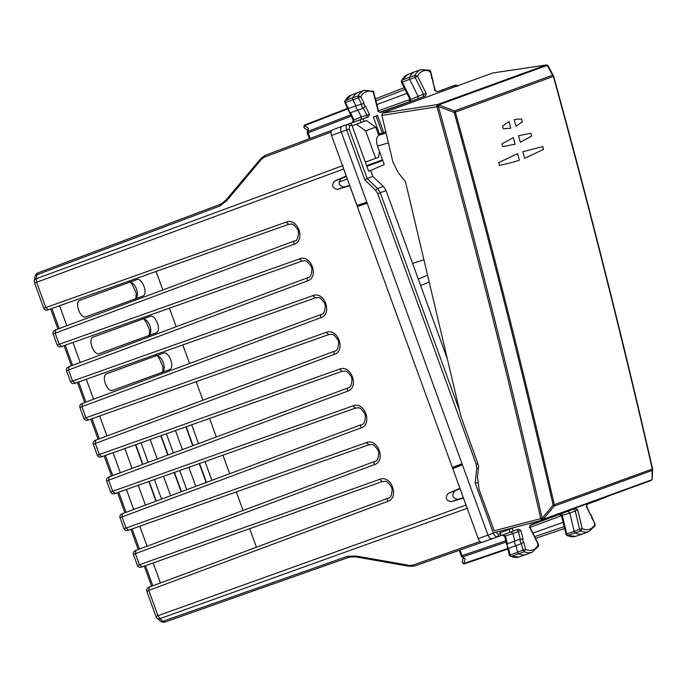 <?xml version="1.0" encoding="UTF-8"?>
<svg xmlns="http://www.w3.org/2000/svg" width="687" height="687" viewBox="0 0 687 687"><rect width="100%" height="100%" fill="white"/><g stroke="black" fill="none" stroke-linecap="round" stroke-linejoin="round"><path stroke-width="1.03" d="M418.314 279.145L427.563 275.152M423.999 260.081L423.553 259.926M226.693 200.707L219.78 206.04A4.886 2.705 -110.6 0 1 221.059 204.048L225.954 200.149L260.871 158.551L261.618 159.109L226.693 200.707L226.126 200.329M66.828 325.741L59.554 305.758M80.199 362.487L72.925 342.504M93.578 399.233L86.304 379.25M106.949 435.979L99.675 415.996M120.319 472.725L113.046 452.742M133.699 509.471L126.425 489.488M147.07 546.217L139.796 526.233M160.449 582.962L153.175 562.971M256.423 547.204L249.682 528.672M243.052 510.458L236.302 491.926M229.673 473.712L222.932 455.18M216.302 436.966L209.561 418.435M202.931 400.22L196.181 381.689M189.552 363.475L182.811 344.943M176.181 326.729L169.431 308.205M162.802 289.991L156.061 271.459M169.397 369.683L169.345 369.7C175.391 368.077 169.002 350.525 163.326 353.17L163.377 353.152M169.345 369.7L112.797 390.285C107.112 392.93 100.731 375.377 106.777 373.754L163.326 353.17M156.026 332.937L155.975 332.955C162.02 331.332 155.631 313.779 149.955 316.424L150.006 316.406M155.975 332.955L99.417 353.539C93.741 356.184 87.352 338.631 93.398 337.008L149.955 316.424M142.647 296.191L142.595 296.209C148.641 294.586 142.261 277.033 136.576 279.678L136.636 279.661M142.595 296.209L86.047 316.793C80.37 319.438 73.981 301.885 80.027 300.262L136.576 279.678M145.429 505.1L138.224 485.288M132.059 468.354L124.845 448.542M161.548 499.097L154.429 479.535M148.169 462.351L141.05 442.789M170.608 495.713L163.54 476.289M157.237 458.976L150.161 439.551M186.727 489.711L179.745 470.535M173.347 452.965L166.366 433.789M195.786 486.336L188.856 467.297M182.416 449.59L175.477 430.551M211.897 480.333L205.061 461.535M198.526 443.587L191.682 424.789M459.938 488.311L349.76 185.773L337.48 189.389C332.268 188.161 331.263 185.413 334.475 181.128L346.205 176.001L343.371 168.04M148.787 587.308L149.294 587.11C147.13 587.926 146.279 589.274 146.752 591.172L155.94 616.428L465.984 505.1L463.442 498.101L451.153 501.716C445.949 500.497 444.944 497.749 448.147 493.464L459.878 488.337M365.656 130.796L356.295 124.287L366.463 120.586L375.755 127.121L365.656 130.796L375.677 158.319L378.52 157.289L379.439 151.346M349.666 185.344L344.041 186.993C338.828 185.773 337.832 183.025 341.035 178.74L346.411 176.387M367.202 203.249L357.343 206.607L363.904 204.219L363.543 203.232M363.904 204.219L367.15 203.112M459.225 466.095L458.864 465.108L462.059 463.871M460.084 488.723L448.147 493.464M451.153 501.716L457.722 499.329C452.51 498.109 451.505 495.353 454.717 491.068M457.722 499.329L463.347 497.671M338.974 182.081L347.364 179.032M465.984 505.1L466.387 506.036M409.306 566.071L409.504 565.418L356.012 555.998L355.797 556.908L409.289 566.32L414.673 566.002A4.886 2.705 70.6 0 0 414.682 565.994L481.879 542.335L414.673 566.002A4.886 2.705 70.6 0 1 412.406 565.298L409.504 565.418M458.864 465.108L452.295 467.495L462.007 463.734M375.755 127.121L378.743 135.322M365.329 162.089L375.677 158.319M514.632 527.358L500.239 532.751M504.413 531.231L504.765 529.952M356.295 124.287L352.122 125.807M344.951 102.509L352.972 99.881L355.857 105.807L364.144 103.488A1.468 0.807 -110 0 0 364.316 105.068A1.468 0.807 -110 0 0 365.347 105.944L363.406 108.099L350.516 112.762A3.375 1.855 -110 0 1 348.455 108.537L348.257 109.293L348.455 108.537L355.857 105.807A3.547 1.949 -110 0 0 357.979 110.143L361.259 116.884L361.061 119.426L342.066 126.339C340.632 127.172 340.348 129.01 341.216 131.852L462.42 464.859L452.759 468.603L478.229 538.565C479.397 541.304 480.788 542.532 482.429 542.241L492.158 538.814M366.789 202.133L356.991 205.465L331.52 135.494C330.653 132.651 330.945 130.813 332.379 129.989L342.04 126.356L332.362 129.989M361.001 122.569L360.014 119.856L349.614 123.66A1.958 1.632 70 0 1 351.813 124.94L368.644 171.2L370.662 170.462L372.835 176.43L383.355 186.4L386.085 190.608L447.331 358.88M462.42 464.859L487.993 535.13L495.92 532.185L498.436 534.383L500.557 533.619A1.958 1.632 70 0 1 499.698 536.006L510.106 532.236L509.119 529.522M378.623 134.987L383.2 133.656L379.233 135.09C376.364 136.747 375.798 140.423 377.532 146.099L384.248 164.562L370.662 170.462M478.229 538.565L487.993 535.13C489.161 537.869 490.561 539.089 492.193 538.806L516.65 529.84A1.958 1.039 69.4 0 1 518.419 531.661L520.858 530.347L518.419 529.179L516.65 529.84M383.775 132.608L377.558 115.502L373.333 117.039L379.516 134.034L383.784 132.617M379.516 134.034L378.425 134.437M385.768 131.758L383.741 132.497M423.931 259.806L412.586 263.422M429.195 282.074L420.65 285.577M500.557 533.619L499.707 531.283M372.835 176.43L367.184 178.483L377.532 188.521L383.355 186.4M331.52 135.494L346.652 129.937L364.831 179.9L367.184 178.483L349.185 129.019L349.692 125.712L351.813 124.94M482.411 542.249L497.586 536.779C495.962 537.062 494.563 535.834 493.386 533.103L475.206 483.141L477.92 482.712M460.007 550.038L462.05 555.637L461.252 555.929A1.958 1.958 0 0 0 461.776 556.719L465.176 558.909L463.957 563.417A1.958 1.099 -108.8 0 0 464.867 563.692A1.958 1.099 -108.8 0 1 464.867 563.692A1.958 1.958 0 0 1 462.351 561.331A1.958 1.597 15.1 0 0 463.957 563.417L507.71 548.527M511.188 531.893L512.974 533.713L514.786 540.987A3.547 1.949 70 0 0 515.954 545.667L517.551 552.065A1.958 1.073 70 0 0 518.814 553.851A29.326 16.119 70 0 0 526.543 554.392A29.326 16.119 70 0 0 526.895 554.263L532.245 552.185A29.206 16.05 70 0 1 524.198 551.773L511.291 556.427A29.163 16.024 70 0 0 518.977 556.959L526.543 554.392M532.245 552.185L538.556 546.071L538.316 544.697A27.257 14.977 70 0 1 525.624 549.445L523.022 550.098A1.838 1.005 70 0 0 524.198 551.773L525.624 549.445L523.795 542.12L521.416 543.657L508.526 548.329L510.14 554.795A1.786 0.979 70 0 0 511.291 556.427L518.977 556.959M510.389 556.41L509.376 555.199L507.684 548.424L506.757 544.276L507.392 543.778A3.375 1.855 70 0 0 508.526 548.329L507.891 547.883L508.526 548.329M509.72 555.208L523.022 550.098L521.416 543.657A3.426 1.881 70 0 1 520.265 539.063L518.419 531.661L504.954 536.118M592.22 517.654L595.036 524.181A27.257 14.977 -110 0 1 582.258 528.698L577.673 509.668L575.225 508.5L530.69 524.713L529.6 527.169L538.316 544.697L537.706 544.593M538.565 546.062L538.556 544.439L530.012 527.255L529.909 525.77M461.801 556.736A1.958 1.159 -48.8 0 0 462.806 556.839L506.113 542.103M523.795 542.12A1.468 0.807 70 0 1 522.91 540.798A1.468 0.807 70 0 1 523.133 539.467L520.265 539.063L507.392 543.778L505.538 536.332L503.734 534.512M347.708 108.915L304.616 125.635A1.958 1.597 124.9 0 0 304.727 128.263A1.958 1.958 0 0 1 305.131 124.836A1.958 1.099 -111.2 0 1 305.148 124.836L347.459 108.417L305.131 124.836A1.958 1.099 -111.2 0 0 304.616 125.635L308.446 128.306L307.965 131.415A1.958 1.159 -171.2 0 0 307.261 132.144A1.958 1.958 0 0 0 307.355 133.106L309.399 138.722M348.455 108.537L345.535 102.561A1.786 0.979 -110 0 1 345.363 100.56L352.783 97.7A29.326 16.119 -110 0 1 358.365 92.324A29.326 16.119 -110 0 1 358.717 92.195L364.153 90.341L373.488 91.362L378.46 110.873L379.336 112.084L378.202 111.208L372.929 90.976M364.144 103.488L360.838 96.704L352.972 99.881A1.958 1.073 -110 0 1 352.783 97.7L358.245 95.828A29.206 16.05 -110 0 1 364.153 90.341M344.694 101.161L345.363 100.56A29.163 16.024 -110 0 1 350.911 95.21L358.365 92.324M361.061 119.426L366.566 117.486A1.958 1.039 70.6 0 0 366.755 114.952L363.406 108.099A3.426 1.881 -110 0 1 361.336 103.84L358.425 97.88A1.838 1.005 -110 0 1 358.245 95.828L360.838 96.704A27.257 14.977 -110 0 1 373.616 92.178L373.213 92.651M350.61 114.866L307.965 131.415A1.958 1.099 68.8 0 0 308.154 132.814L307.355 133.106M307.261 132.144L308.446 128.306M349.64 112.745L350.516 112.762L353.882 119.658L353.668 122.209M510.106 532.236L518.419 529.179M513.163 531.085L512.193 528.406M530.063 525.383L567.994 511.214L569.789 513.06L561.768 515.439M592.649 501.768L587.497 504.035L586.105 507.032M529.6 527.169L529.316 527.728M380.624 112.393L425.159 96.18L426.275 93.715L423.544 94.248L423.372 96.815L425.159 96.18M379.705 112.282L423.372 96.815M377.627 110.968L378.202 111.208M364.076 121.453L363.097 118.765L360.014 119.856M380.632 112.385L379.336 112.084M353.573 120.199L361.259 116.884L369.46 114.385L368.352 116.859L363.097 118.765M443.158 91.036L442.711 89.791L437.456 91.706L434.433 90.315M442.711 89.791L451.574 86.528L452.037 87.807M592.778 502.111L601.537 498.539M449.899 87.094L455.258 85.205L458.049 85.617M600.026 499.552L587.213 504.215M603.985 497.646A1.958 1.632 70 0 1 603.212 498.333L601.675 498.908M451.574 86.528L453.128 85.978A1.958 1.632 70 0 1 455.034 86.717M567.007 535.654L580.824 531.025A1.838 1.005 -110 0 1 579.648 529.325L582.258 528.698L580.824 531.025A29.206 16.05 -110 0 0 589.051 531.506L583.692 533.584A29.326 16.119 -110 0 1 583.349 533.713A29.326 16.119 -110 0 1 575.431 533.103A1.958 1.073 -110 0 1 574.177 531.291L569.789 513.06L575.234 511.016L579.648 529.325L566.766 534.022L562.344 515.679A1.958 1.108 70.6 0 0 560.901 513.816M583.349 533.713L575.783 536.289A29.163 16.024 -110 0 1 567.917 535.68A1.786 0.979 -110 0 1 566.766 534.022L566.354 534.46M595.277 525.564L589.051 531.506M586.715 505.1L586.818 506.568L590.528 514.941A1.468 0.807 -110 0 1 591.559 515.817A1.468 0.807 -110 0 1 591.73 517.397L595.036 524.181L594.435 524.104M591.73 517.397L591.524 518.135L591.73 517.397M561.485 515.671L530.063 527.358M563.091 522.343L532.914 533.086M420.959 69.67A29.206 16.05 70 0 0 414.965 75.33L417.559 76.188A27.257 14.977 -110 0 1 430.251 71.439L429.547 70.22L420.959 69.67L415.515 71.517A29.326 16.119 70 0 0 415.171 71.646A29.326 16.119 70 0 0 409.504 77.202A1.958 1.073 70 0 0 409.71 79.4L418.057 96.189L417.868 98.748M401.406 80.662L402.084 80.061A1.786 0.979 70 0 0 402.273 82.071L415.154 77.391L423.544 94.248L410.388 99.521M401.672 81.993L402.273 82.071L410.671 98.962L410.474 101.53M401.423 80.637L407.717 74.54A29.163 16.024 70 0 0 402.084 80.061L414.965 75.33A1.838 1.005 70 0 0 415.154 77.391L417.559 76.188L426.275 93.715M429.547 70.22L430.603 71.457L432.295 78.249M436.142 91.397L435.275 90.212L432.741 81.409A1.468 0.807 -110 0 0 432.965 80.078A1.468 0.807 -110 0 0 432.08 78.765L431.445 78.327L432.08 78.765L430.251 71.439L429.839 71.886M406.962 93.372L376.94 104.544M410.01 99.521L378.434 110.762M577.673 509.668L575.234 511.016A1.958 1.039 -110.6 0 0 573.456 509.161L567.994 511.214M452.407 86.21L455.258 85.205M542.12 520.145L495.954 532.262L542.172 520.136A1.958 1.03 75.3 0 1 540.703 518.599L540.721 518.573A1.958 0.816 27.4 0 0 543.159 519.32L543.142 519.346A1.958 0.816 27.4 0 1 540.703 518.599L494.219 530.802L479.079 489.445L477.491 477.018L478.667 465.975L460.865 416.176L405.476 181.651L398.34 172.849L392.904 161.969A24.44 20.412 70 0 1 392.792 161.505L381.903 115.39L382.461 113.123L437.499 104.544A1.958 1.632 70 0 1 438.701 104.879L438.392 106.451L454.21 112.453L455.344 112.101C491.248 242.365 524.233 373.247 554.289 504.739A1.958 1.632 70 0 1 554.143 506.13L652.169 470.449A1.958 1.649 2.8 0 0 652.65 469.444L652.65 469.444A1.958 1.649 2.8 0 0 652.581 468.938M548.32 66.433L547.273 65.394A1.958 0.696 -52.6 0 1 547.659 65.411A1.958 0.696 127.4 0 0 547.633 65.394A1.958 0.696 127.4 0 0 547.247 65.368L552.58 75.227A1.958 1.494 -28.3 0 1 553.499 75.871A1.958 1.494 -28.3 0 1 553.628 76.274L553.37 76.42A1.958 1.632 -110 0 0 552.58 75.227L454.554 110.908A1.958 1.632 -110 0 1 455.344 112.101L553.37 76.42C589.18 206.727 622.164 337.609 652.315 469.066A1.958 1.632 70 0 1 652.169 470.449L652.1 478.255M517.62 153.639L519.389 160.234L513.79 162.02L519.389 160.234L517.62 153.639L498.71 162.596L499.466 165.412L513.79 162.02L499.466 165.412L498.71 162.596L517.62 153.639M501.931 143.841L502.686 146.64L515.087 144.21L513.309 137.615L501.931 143.841L502.686 146.64L515.087 144.21L513.309 137.615L501.931 143.841M502.583 126.03L503.331 128.778L510.759 128.186L503.331 128.778L502.583 126.03L508.964 121.59L510.759 128.186L508.964 121.59L502.583 126.03M542.782 146.554L543.529 149.371L524.619 158.336L522.85 151.733L542.782 146.554L543.529 149.371L524.619 158.336L522.85 151.733L542.782 146.554M530.931 133.287L531.686 136.078L520.317 142.303L518.539 135.708L530.931 133.287L531.686 136.078L520.317 142.303L518.539 135.708L530.931 133.287M521.613 119.1L522.36 121.848L515.989 126.288L522.36 121.848L521.613 119.1L516.873 119.212L521.613 119.1M514.194 119.693L515.989 126.288L514.194 119.693L516.873 119.212L514.194 119.693M493 72.942L546.045 65.042A1.958 1.632 -110 0 1 547.247 65.368L438.701 104.879A1.958 0.635 -53.6 0 0 436.941 106.811L438.392 106.451C476.203 243.043 510.793 380.323 542.163 518.264L553.147 505.074L554.143 506.13L543.159 519.32L542.163 518.264L540.721 518.573A7813.981 6637.038 -110.3 0 0 436.966 106.829L436.966 106.829A1.958 0.635 -53.6 0 1 438.727 104.896L454.554 110.908L454.21 112.453C490.114 242.717 523.099 373.591 553.147 505.074L652.315 469.066M382.461 113.123L492.768 72.977M423.596 96.669L387.399 109.843M221.051 204.056L38.086 272.825A4.886 2.705 -110.6 0 1 38.086 272.825A4.886 4.886 0 0 0 34.96 276.663A4.886 2.885 8.8 0 1 36.789 274.826A4.886 2.705 -110.6 0 1 38.068 272.833L221.059 204.048A4.886 2.705 -110.6 0 1 221.077 204.048M265.216 155.331L331.898 130.264L265.216 155.331L263.92 157.323L331.065 132.084M366.635 165.67L382.522 159.813M366.875 166.323L382.762 160.466M147.499 590.897L148.778 590.425L157.976 615.689L159.899 618.669L162.896 621.288A4.886 2.885 131.2 0 1 160.311 621.057A4.886 4.886 0 0 0 165.155 621.993L349.528 557.063M467.907 508.071L159.899 618.669A4.886 2.885 131.2 0 1 157.314 618.429L160.311 621.057M152.815 585.796L145.498 565.702M135.416 550.562L135.914 550.373C133.759 551.18 132.909 552.528 133.372 554.426L137.4 565.487C138.259 567.239 139.779 567.728 141.951 566.964L139.435 564.757L135.408 553.679L134.128 554.151M387.769 501.39A2.937 1.632 -110.4 0 1 388.284 498.084L149.294 587.11L148.778 590.425L387.769 501.39C399.731 497.706 391.272 474.477 379.748 479.337L138.156 565.212M139.444 549.059L132.127 528.956M124.029 528.741C124.888 530.493 126.408 530.982 128.581 530.218L126.065 528.011L122.028 516.933L120.757 517.405M374.398 464.644A2.937 1.632 -110.4 0 1 374.904 461.338L135.923 550.364L135.408 553.679L374.398 464.644C386.352 460.96 377.893 437.731 366.377 442.591L124.776 528.466M126.065 512.313L118.757 492.21M110.65 491.995C111.517 493.747 113.029 494.245 115.21 493.472L112.685 491.265L108.658 480.187L107.378 480.66M122.037 513.816L122.544 513.618L122.028 516.933L361.027 427.898C372.981 424.214 364.522 400.985 352.998 405.854L111.406 491.72M112.694 475.567L105.377 455.464M95.295 440.333L95.802 440.135C93.63 440.942 92.788 442.291 93.252 444.188L97.279 455.258C98.138 457.001 99.658 457.499 101.831 456.726L99.314 454.519L95.278 443.441L94.007 443.922M108.666 477.079L109.173 476.881L108.658 480.187L347.648 391.152C359.61 387.468 351.143 364.247 339.627 369.108L98.035 454.974M99.323 438.821L92.006 418.718M81.916 403.587L82.414 403.389C80.259 404.196 79.409 405.553 79.881 407.443L83.9 418.512C84.767 420.264 86.287 420.753 88.46 419.98L85.944 417.773L81.908 406.695L80.637 407.176M334.277 354.406A2.937 1.632 -110.4 0 1 334.784 351.1L95.794 440.135L95.278 443.441L334.277 354.406C346.231 350.722 337.772 327.501 326.248 332.362L84.656 418.228M85.944 402.075L78.627 381.972M66.502 370.697L70.529 381.766C71.388 383.518 72.908 384.007 75.081 383.234L72.564 381.036L68.537 369.95L67.257 370.43M321.404 314.354L82.423 403.389L81.908 406.695L320.898 317.66C332.86 313.976 324.401 290.756 312.877 295.616L71.285 381.483M72.573 365.329L65.256 345.235M55.166 330.095L55.673 329.897C53.509 330.705 52.667 332.061 53.131 333.959L57.158 345.02C58.017 346.772 59.537 347.261 61.71 346.488L59.194 344.29L55.158 333.204L53.887 333.684M68.545 366.841L69.052 366.643L68.537 369.95L307.527 280.914C319.481 277.239 311.022 254.01 299.506 258.87L57.906 344.745M59.202 328.584L51.886 308.489M219.78 206.04L36.789 274.826L36.179 278.759A4.886 2.885 8.8 0 0 34.35 280.597A4.886 4.886 0 0 0 34.59 283.018L43.779 308.274C44.646 310.026 46.158 310.515 48.339 309.751L45.814 307.544L36.626 282.28L343.655 169.011M34.59 283.018L36.626 282.28L36.179 278.759L343.217 165.49M294.654 240.871L55.673 329.897L55.158 333.204L294.156 244.168C306.11 240.493 297.651 217.264 286.127 222.124L44.535 307.999M186.194 426.739L193.064 445.623M199.573 463.485L206.444 482.368M156.516 355.643A8.974 4.929 -110 0 1 163.257 362.556A8.974 4.929 -110 0 1 162.536 372.182M143.145 318.905A8.974 4.929 -110 0 1 149.878 325.81A8.974 4.929 -110 0 1 149.156 335.436M129.766 282.159A8.974 4.929 -110 0 1 136.507 289.064A8.974 4.929 -110 0 1 135.786 298.69M261.618 159.109L263.92 157.323M356.012 555.998L347.287 556.358L162.896 621.288L165.163 621.984M412.406 565.298L480.067 541.476M141.445 567.136L382.264 481.544L379.748 479.337M128.074 530.39L368.893 444.798L366.377 442.591M124.021 528.75L119.993 517.68C119.538 515.782 120.38 514.434 122.544 513.627L361.525 424.592A2.937 1.632 -110.4 0 1 361.542 424.583M114.695 493.644L355.514 408.061M348.154 387.846L109.164 476.881C107.009 477.688 106.159 479.037 106.622 480.934L110.65 492.004M101.324 456.898L342.135 371.315L339.627 369.108M87.945 420.152L328.764 334.569L326.248 332.362M74.574 383.406L315.385 297.823L312.877 295.616M69.052 366.643L308.034 277.608L69.044 366.643C66.888 367.451 66.038 368.807 66.502 370.705M61.203 346.66L302.022 261.077L299.506 258.87M47.824 309.923L288.652 224.331L286.127 222.124M135.76 444.669L142.905 464.309M149.131 481.415L156.284 501.055M161.076 435.67L168.083 454.931M174.446 472.416L181.462 491.677M347.287 556.358A4.886 2.705 70.6 0 0 349.546 557.054A4.886 2.705 70.6 0 0 349.563 557.054L355.797 556.908M141.951 566.964L382.264 481.544C385.828 481.561 386.085 479.466 391.401 486.894L392.14 489.35C391.848 495.215 390.568 498.127 388.284 498.084A2.937 1.632 -110.4 0 1 388.292 498.075L149.285 587.119M135.914 550.373L374.904 461.338A2.937 1.632 -110.4 0 1 374.913 461.329M361.027 427.898A2.937 1.632 -110.4 0 1 361.534 424.592L122.544 513.627M361.534 424.592C363.818 424.635 365.098 421.724 365.39 415.858L364.651 413.402C359.335 405.974 359.078 408.069 355.514 408.052L352.998 405.854M347.648 391.152A2.937 1.632 -110.4 0 1 348.163 387.846L109.164 476.881M88.46 419.98L328.764 334.56C332.328 334.586 332.594 332.482 337.901 339.91L338.639 342.366C338.356 348.232 337.068 351.143 334.784 351.1A2.937 1.632 -110.4 0 1 334.792 351.1L95.794 440.135M320.898 317.66A2.937 1.632 -110.4 0 1 321.413 314.354A2.937 1.632 -110.4 0 1 321.422 314.354L82.414 403.389M307.527 280.914A2.937 1.632 -110.4 0 1 308.042 277.608C310.318 277.651 311.606 274.74 311.889 268.875L311.151 266.419C305.844 258.99 305.586 261.094 302.022 261.077L61.71 346.488M294.156 244.168A2.937 1.632 -110.4 0 1 294.663 240.862A2.937 1.632 -110.4 0 1 294.671 240.862L55.673 329.897M341.035 178.74L334.475 181.128M344.041 186.993L337.48 189.389M379.233 135.09L386.077 133.063M377.532 146.099L388.395 142.879M342.066 126.339L347.502 124.424C346.076 125.257 345.793 127.095 346.652 129.937L349.185 129.019M364.831 179.9L375.549 190.29L377.532 188.521L380.237 192.738L386.085 190.608M375.549 190.29L377.713 193.657L380.237 192.738L459.577 410.714M475.206 483.141L476.735 468.302L478.392 468.5M377.713 193.657L476.22 464.326L476.735 468.302M499.698 536.006L497.586 536.779L498.436 534.383M477.843 463.734L476.22 464.326M349.614 123.66L347.502 124.424L349.692 125.712M376.09 116.043L382.315 133.141M464.876 563.692L507.848 549.068L464.867 563.692M465.176 558.909L462.806 556.839A1.958 1.099 71.2 0 1 462.05 555.637L505.778 540.763M351.212 116.103L308.154 132.814L310.198 138.422M523.133 539.467L520.858 530.347M590.528 514.941L586.415 506.491M575.225 508.5L573.456 509.161M432.741 81.409L435.017 90.529M365.347 105.944L369.46 114.385M366.566 117.486L368.352 116.859M603.212 498.333L606.097 496.873M453.128 85.978L455.249 85.214L457.439 86.493M564.577 528.501L535.542 538.376L564.577 528.501M534.675 536.633L564.121 526.62M404.136 87.704L375.549 98.799L404.136 87.704M405.004 89.439L376.012 100.697M542.455 520.033L650.761 480.608A1.958 1.632 70 0 0 650.89 480.574A1.958 1.958 0 0 0 651.972 479.603A1.958 0.876 26.5 0 0 651.972 479.595A1.958 0.876 26.5 0 1 651.688 479.835L651.688 479.835A1.958 1.632 70 0 1 650.89 480.574L542.344 520.076A1.958 1.632 70 0 1 542.215 520.119A1.958 1.03 75.3 0 1 542.172 520.136A1.958 1.958 0 0 0 542.344 520.076A1.958 1.632 70 0 0 543.142 519.346L651.688 479.835A1.958 0.876 -153.5 0 0 651.98 479.578L651.972 479.603M652.023 479.38A1.958 0.876 -153.5 0 1 651.98 479.578A1.958 1.958 0 0 0 652.186 478.805L652.65 469.444A1.958 1.958 0 0 0 652.607 468.903C622.456 337.454 589.472 206.581 553.662 76.283A1.958 1.958 0 0 0 553.499 75.871L548.192 66.038A1.958 1.958 0 0 0 547.659 65.411A1.958 0.696 -52.6 0 1 547.771 65.591M381.903 115.39L436.941 106.811A1.958 1.013 81.1 0 1 437.499 104.544L546.045 65.042A1.958 1.099 81.5 0 1 546.165 65.007A1.958 1.099 81.5 0 1 546.474 65.042M151.595 586.251L144.279 566.14M138.224 549.506L130.899 529.394M124.854 512.76L117.529 492.648M111.474 476.022L104.158 455.902M98.104 439.276L90.778 419.156M84.733 402.53L77.408 382.41M71.354 365.785L64.028 345.664M57.983 329.039L50.658 308.918M34.35 280.597L34.96 276.663M185.902 426.842L192.772 445.734M199.273 463.588L206.152 482.48M155.606 355.797C156.911 354.166 159.384 357.884 163.008 366.97C162.484 375.995 161.728 371.143 161.746 372.655M142.235 319.051C143.54 317.42 146.005 321.138 149.637 330.224C149.105 339.249 148.358 334.397 148.366 335.909M128.864 282.305C130.161 280.674 132.634 284.401 136.258 293.478C135.734 302.503 134.978 297.651 134.995 299.163M260.871 158.551L265.199 155.339M155.94 616.428A4.886 4.886 0 0 0 157.314 618.429M165.155 621.993L349.546 557.054M374.904 461.338C377.189 461.381 378.477 458.469 378.76 452.604L378.022 450.148C372.715 442.72 372.457 444.815 368.893 444.798L128.581 530.218M115.21 493.472L355.514 408.052M348.163 387.846C350.439 387.889 351.727 384.978 352.01 379.112L351.272 376.656C345.965 369.228 345.707 371.323 342.143 371.306L101.831 456.726M321.413 314.354C323.697 314.397 324.977 311.486 325.269 305.621L324.53 303.165C319.215 295.736 318.957 297.84 315.393 297.823L75.081 383.234M294.663 240.862C296.947 240.905 298.227 237.994 298.519 232.137L297.78 229.673C292.464 222.253 292.207 224.348 288.643 224.331L48.339 309.751M135.468 444.772L142.613 464.421M148.839 481.518L155.992 501.167M160.784 435.773L167.791 455.034M174.155 472.519L181.17 491.78M459.208 550.321L461.252 555.929M462.351 561.331L463.253 558.007M350.911 95.21L344.539 101.616L347.751 109.01M307.553 130.238L304.727 128.263M349.7 112.788L347.751 108.975M506.697 544.447L504.696 536.435L502.403 534.993M352.345 122.698L353.17 120.122L349.546 112.694M606.535 496.718L605.341 497.56M575.783 536.289L567.041 535.662M559.055 514.357L561.511 515.774L566.011 534.443L567.058 535.671M592.228 517.706L590.262 513.859M407.717 74.54L415.171 71.646M409.005 102.097L409.976 99.435L401.414 82.234L401.431 80.611M433.231 82.414L432.26 78.206M492.888 72.951L546.165 65.007A1.958 1.958 0 0 1 547.633 65.394L547.659 65.411"/></g></svg>

